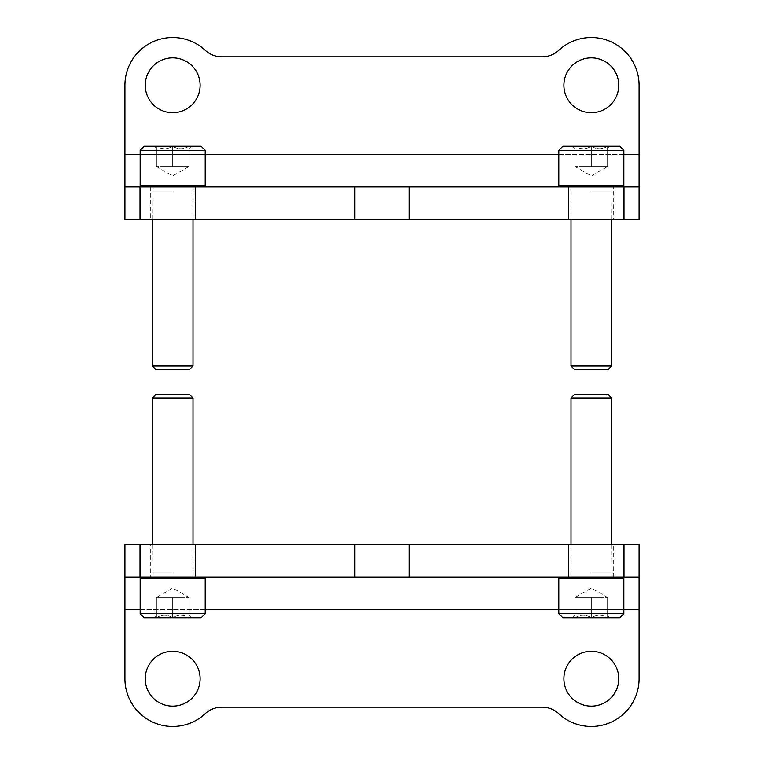 <?xml version="1.0" encoding="UTF-8"?>
<svg xmlns="http://www.w3.org/2000/svg" width="764" height="764" viewBox="0 0 764 764"><rect width="100%" height="100%" fill="white"/><g stroke="black" fill="none" stroke-linecap="round" stroke-linejoin="round"><path stroke-width="0.57" stroke-dasharray="3.82 2.86" d="M639.086 154.376L639.086 85.281A47.76 47.76 0 0 0 558.809 50.3A24.391 24.391 0 0 1 542.211 56.822L221.789 56.822A24.391 24.391 0 0 1 205.191 50.3A47.76 47.76 0 0 0 124.914 85.281L124.914 219.411L639.086 219.411L639.086 154.376L124.914 154.376M195.021 219.411L150.317 219.411L195.021 219.411L195.021 186.893L150.317 186.893L195.021 186.893M613.683 219.411L568.979 219.411L613.683 219.411L613.683 186.893L568.979 186.893L613.683 186.893M639.086 186.893L124.914 186.893M200.111 85.281A27.437 27.437 0 0 0 172.674 57.844A27.437 27.437 0 0 0 145.236 85.281A27.437 27.437 0 0 0 172.674 112.719A27.437 27.437 0 0 0 200.111 85.281M618.764 85.281A27.437 27.437 0 0 0 591.326 57.844A27.437 27.437 0 0 0 563.889 85.281A27.437 27.437 0 0 0 591.326 112.719A27.437 27.437 0 0 0 618.764 85.281M124.914 609.624L124.914 678.719A47.76 47.76 0 0 0 205.191 713.7A24.391 24.391 0 0 1 221.789 707.178L542.211 707.178A24.391 24.391 0 0 1 558.809 713.7A47.76 47.76 0 0 0 639.086 678.719L639.086 544.589L124.914 544.589L124.914 609.624L639.086 609.624M568.979 544.589L613.683 544.589L568.979 544.589L568.979 577.106L613.683 577.106L568.979 577.106M150.317 544.589L195.021 544.589L150.317 544.589L150.317 577.106L195.021 577.106L150.317 577.106M124.914 577.106L639.086 577.106M563.889 678.719A27.437 27.437 0 0 0 591.326 706.156A27.437 27.437 0 0 0 618.764 678.719A27.437 27.437 0 0 0 591.326 651.281A27.437 27.437 0 0 0 563.889 678.719M145.236 678.719A27.437 27.437 0 0 0 172.674 706.156A27.437 27.437 0 0 0 200.111 678.719A27.437 27.437 0 0 0 172.674 651.281A27.437 27.437 0 0 0 145.236 678.719M156.41 617.751C161.787 614.476 167.201 614.476 172.674 617.751C178.041 614.476 183.456 614.476 188.928 617.751C188.928 614.476 188.928 614.476 188.928 617.751C188.928 614.476 188.928 614.476 188.928 617.751L191.439 617.751L188.928 617.751C183.561 614.476 178.136 614.476 172.674 617.751L188.928 617.751L172.674 617.751C167.297 614.476 161.882 614.476 156.41 617.751L172.674 617.751L156.41 617.751C156.41 614.476 156.41 614.476 156.41 617.751C156.41 614.476 156.41 614.476 156.41 617.751L153.898 617.751L156.41 617.751L156.41 597.429L188.928 597.429L156.41 597.429L164.537 597.429L156.41 597.429L156.41 617.751M201.123 617.751L144.215 617.751M205.191 613.683L140.156 613.683M205.191 578.119L140.156 578.119M172.674 577.106L141.168 577.106L172.674 577.106M172.674 572.962L152.342 572.962L172.674 572.962M192.996 397.929L152.342 397.929M189.252 394.195L156.085 394.195M164.537 597.429L180.801 597.429L164.537 597.429M188.928 597.429L188.928 617.751L188.928 597.429L172.674 588.041L156.41 597.429M172.674 597.429L172.674 617.751L172.674 597.429M575.072 617.751C580.439 614.476 585.864 614.476 591.326 617.751C596.703 614.476 602.118 614.476 607.59 617.751C607.59 614.476 607.59 614.476 607.59 617.751C607.59 614.476 607.59 614.476 607.59 617.751L610.102 617.751L607.59 617.751C602.213 614.476 596.799 614.476 591.326 617.751L607.59 617.751L591.326 617.751C585.959 614.476 580.544 614.476 575.072 617.751L591.326 617.751L575.072 617.751C575.072 614.476 575.072 614.476 575.072 617.751C575.072 614.476 575.072 614.476 575.072 617.751L572.561 617.751L575.072 617.751L575.072 597.429L607.59 597.429L575.072 597.429L583.199 597.429L575.072 597.429L575.072 617.751M619.785 617.751L562.877 617.751M623.844 613.683L558.809 613.683M623.844 578.119L558.809 578.119M591.326 577.106L622.832 577.106L591.326 577.106M591.326 572.962L611.658 572.962L591.326 572.962M611.658 397.929L571.004 397.929M607.915 394.195L574.748 394.195M583.199 597.429L599.463 597.429L583.199 597.429M607.59 597.429L607.59 617.751L607.59 597.429L591.326 588.041L575.072 597.429M591.326 597.429L591.326 617.751L591.326 597.429M607.59 146.249C602.213 149.524 596.799 149.524 591.326 146.249C585.959 149.524 580.544 149.524 575.072 146.249C575.072 149.524 575.072 149.524 575.072 146.249C575.072 149.524 575.072 149.524 575.072 146.249L572.561 146.249L575.072 146.249C580.439 149.524 585.864 149.524 591.326 146.249L575.072 146.249L591.326 146.249C596.703 149.524 602.118 149.524 607.59 146.249L591.326 146.249L607.59 146.249C607.59 149.524 607.59 149.524 607.59 146.249C607.59 149.524 607.59 149.524 607.59 146.249L610.102 146.249L607.59 146.249L607.59 166.571L575.072 166.571L607.59 166.571L599.463 166.571L607.59 166.571L607.59 146.249M562.877 146.249L619.785 146.249M558.809 150.317L623.844 150.317M558.809 185.881L623.844 185.881M591.326 186.893L622.832 186.893L591.326 186.893M591.326 191.038L611.658 191.038L591.326 191.038M571.004 366.071L611.658 366.071M574.748 369.805L607.915 369.805M599.463 166.571L583.199 166.571L599.463 166.571M575.072 166.571L575.072 146.249L575.072 166.571L591.326 175.959L607.59 166.571M591.326 166.571L591.326 146.249L591.326 166.571M188.928 146.249C183.561 149.524 178.136 149.524 172.674 146.249C167.297 149.524 161.882 149.524 156.41 146.249C156.41 149.524 156.41 149.524 156.41 146.249C156.41 149.524 156.41 149.524 156.41 146.249L153.898 146.249L156.41 146.249C161.787 149.524 167.201 149.524 172.674 146.249L156.41 146.249L172.674 146.249C178.041 149.524 183.456 149.524 188.928 146.249L172.674 146.249L188.928 146.249C188.928 149.524 188.928 149.524 188.928 146.249C188.928 149.524 188.928 149.524 188.928 146.249L191.439 146.249L188.928 146.249L188.928 166.571L156.41 166.571L188.928 166.571L180.801 166.571L188.928 166.571L188.928 146.249M144.215 146.249L201.123 146.249M140.156 150.317L205.191 150.317M140.156 185.881L205.191 185.881M172.674 186.893L141.168 186.893L172.674 186.893M172.674 191.038L152.342 191.038L172.674 191.038M152.342 366.071L192.996 366.071M156.085 369.805L189.252 369.805M180.801 166.571L164.537 166.571L180.801 166.571M156.41 166.571L156.41 146.249L156.41 166.571L172.674 175.959L188.928 166.571M172.674 166.571L172.674 146.249L172.674 166.571M623.844 154.376L558.809 154.376M205.191 154.376L140.156 154.376M140.156 609.624L205.191 609.624M558.809 609.624L623.844 609.624M568.979 186.893L568.979 219.411M150.317 186.893L150.317 219.411M195.021 577.106L195.021 544.589M613.683 577.106L613.683 544.589M156.41 615.24L153.898 617.751M188.928 615.24L191.439 617.751M152.342 544.589L152.141 577.106M192.996 544.589L193.197 577.106M575.072 615.24L572.561 617.751M607.59 615.24L610.102 617.751M571.004 544.589L570.803 577.106M611.658 544.589L611.859 577.106M607.59 148.76L610.102 146.249M575.072 148.76L572.561 146.249M611.658 219.411L611.859 186.893M571.004 219.411L570.803 186.893M188.928 148.76L191.439 146.249M156.41 148.76L153.898 146.249M192.996 219.411L193.197 186.893M152.342 219.411L152.141 186.893"/><path stroke-width="1.15" d="M639.086 154.376L639.086 186.893L124.914 186.893L124.914 85.281A47.76 47.76 0 0 1 205.191 50.3A24.391 24.391 0 0 0 221.789 56.822L542.211 56.822A24.391 24.391 0 0 0 558.809 50.3A47.76 47.76 0 0 1 639.086 85.281L639.086 154.376L623.844 154.376M639.086 186.893L639.086 219.411L124.914 219.411L124.914 186.893M172.674 57.844A27.437 27.437 0 0 1 196.434 98.995A27.437 27.437 0 0 1 148.913 98.995A27.437 27.437 0 0 1 172.674 57.844M591.326 57.844A27.437 27.437 0 0 1 615.087 98.995A27.437 27.437 0 0 1 567.566 98.995A27.437 27.437 0 0 1 591.326 57.844M124.914 609.624L124.914 577.106L639.086 577.106L639.086 678.719A47.76 47.76 0 0 1 558.809 713.7A24.391 24.391 0 0 0 542.211 707.178L221.789 707.178A24.391 24.391 0 0 0 205.191 713.7A47.76 47.76 0 0 1 124.914 678.719L124.914 609.624L140.156 609.624M124.914 577.106L124.914 544.589L639.086 544.589L639.086 577.106M591.326 706.156A27.437 27.437 0 0 1 567.566 665.005A27.437 27.437 0 0 1 615.087 665.005A27.437 27.437 0 0 1 591.326 706.156M172.674 706.156A27.437 27.437 0 0 1 148.913 665.005A27.437 27.437 0 0 1 196.434 665.005A27.437 27.437 0 0 1 172.674 706.156M140.156 613.683L144.215 617.751L201.123 617.751L205.191 613.683L205.191 578.119L140.156 578.119L140.156 613.683L205.191 613.683M152.342 544.589L152.342 397.929L192.996 397.929L192.996 544.589M152.342 397.929L156.085 394.195L189.252 394.195L192.996 397.929M558.809 613.683L562.877 617.751L619.785 617.751L623.844 613.683L623.844 578.119L558.809 578.119L558.809 613.683L623.844 613.683M571.004 544.589L571.004 397.929L611.658 397.929L611.658 544.589M571.004 397.929L574.748 394.195L607.915 394.195L611.658 397.929M623.844 150.317L619.785 146.249L562.877 146.249L558.809 150.317L558.809 185.881L623.844 185.881L623.844 150.317L558.809 150.317M611.658 219.411L611.658 366.071L571.004 366.071L571.004 219.411M611.658 366.071L607.915 369.805L574.748 369.805L571.004 366.071M205.191 150.317L201.123 146.249L144.215 146.249L140.156 150.317L140.156 185.881L205.191 185.881L205.191 150.317L140.156 150.317M192.996 219.411L192.996 366.071L152.342 366.071L152.342 219.411M192.996 366.071L189.252 369.805L156.085 369.805L152.342 366.071M558.809 154.376L205.191 154.376M140.156 154.376L124.914 154.376M140.003 186.893L140.003 219.411M195.24 186.893L195.24 219.411M354.916 186.893L354.916 219.411M409.084 186.893L409.084 219.411M568.76 186.893L568.76 219.411M623.997 186.893L623.997 219.411M205.191 609.624L558.809 609.624M623.844 609.624L639.086 609.624M623.997 577.106L623.997 544.589M568.76 577.106L568.76 544.589M409.084 577.106L409.084 544.589M354.916 577.106L354.916 544.589M195.24 577.106L195.24 544.589M140.003 577.106L140.003 544.589M141.168 577.106L140.156 578.119M204.169 577.106L205.191 578.119M559.831 577.106L558.809 578.119M622.832 577.106L623.844 578.119M622.832 186.893L623.844 185.881M559.831 186.893L558.809 185.881M204.169 186.893L205.191 185.881M141.168 186.893L140.156 185.881"/></g></svg>
